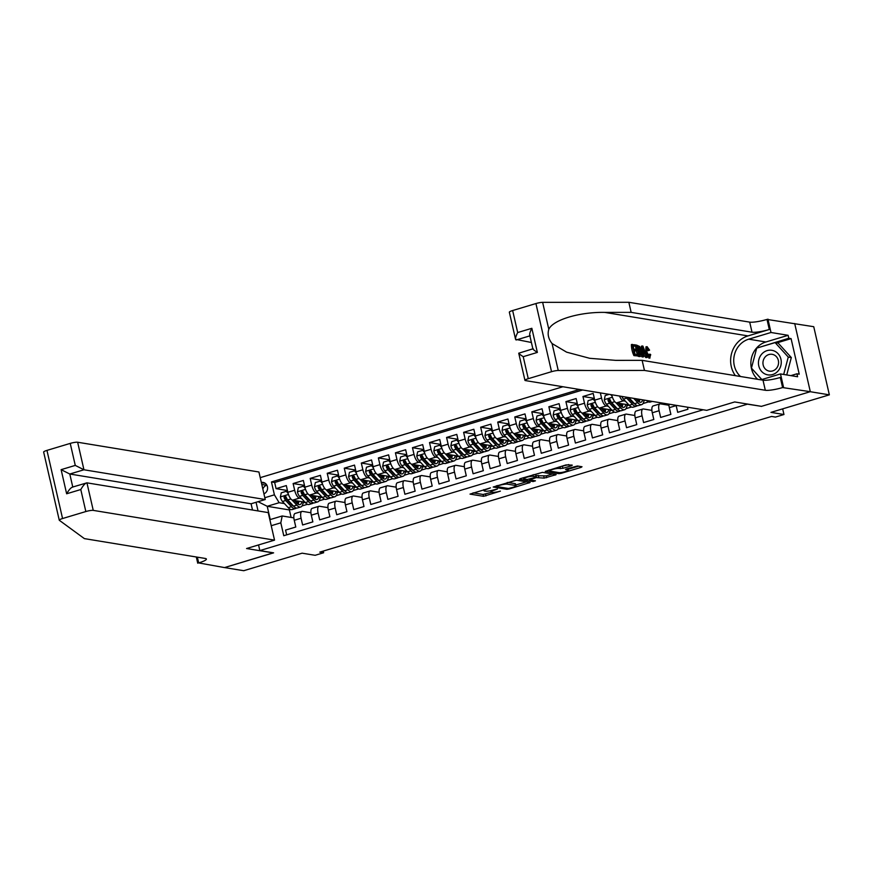 <?xml version="1.0" encoding="UTF-8"?>
<svg xmlns="http://www.w3.org/2000/svg" width="873" height="873" viewBox="0 0 873 873"><rect width="100%" height="100%" fill="white"/><g stroke="black" fill="none" stroke-linecap="round" stroke-linejoin="round"><path stroke-width="1.31" d="M490.419 487.876L470.012 494.107L483.533 496.322L500.382 491.128A6.013 0.993 167.1 0 1 492.623 492.339L491.499 492.154A6.013 0.993 167.1 0 1 490.986 491.892A6.013 0.993 167.1 0 1 494.456 490.146L497.403 489.022L493.398 489.982A6.013 0.993 167.1 0 1 485.639 491.193L484.515 491.008A6.013 0.993 167.1 0 1 484.002 490.746A6.013 0.993 167.1 0 1 487.472 489L490.419 487.876M571.368 465.778L572.295 465.156L566.075 464.905L545.243 471.387L558.916 473.679L561.35 473.308L581.091 467.371L582.018 466.749L577.435 465.996L566.555 468.91L565.475 469.456L567.908 469.914A5.031 0.829 167.1 0 1 568.334 470.132A5.031 0.829 167.1 0 1 564.547 471.835A5.031 0.829 167.1 0 1 558.96 472.599L550.055 471.136A5.031 0.829 167.1 0 1 549.63 470.918A5.031 0.829 167.1 0 1 553.417 469.216A5.031 0.829 167.1 0 1 559.015 468.452L562.921 468.321L571.368 465.778L571.182 464.971M761.18 406.305L747.441 404.166L259.838 550.59L273.609 552.849L224.59 567.57L243.72 570.713L302.113 553.176L315.109 555.304L323.643 552.751L319.813 552.118L771.612 416.443L775.442 417.076L783.965 414.511L782.666 408.859M761.212 406.425L810.231 391.704L829.35 394.847L770.957 412.372L783.965 414.511M516.456 480.161L493.201 487.014L506.875 489.317L509.297 488.935L530.129 482.463L516.456 480.161M520.308 478.655L542.482 472.348L556.156 474.65L544.195 478.109L536.284 477.586L529.605 479.812L535.465 480.837L533.119 481.536L519.38 479.277L520.308 478.655M531.406 342.489L515.561 339.335L509.341 312.196A5.751 0.949 -12.9 0 1 512.647 310.537L535.924 303.553A5.751 0.949 -12.9 0 1 542.635 302.342L628.844 302.287L749.7 322.126A13.411 2.215 167.1 0 0 766.996 319.42L813.745 326.698L829.35 394.847M608.361 406.305L606.299 405.967A7.661 2.826 -106.7 0 1 601.552 398.088L594.731 400.14L593.193 393.417L582.957 396.495L594.317 398.35M591.305 411.423L589.242 411.085A7.661 2.826 -106.7 0 1 584.495 403.217L577.675 405.258L576.136 398.535L565.911 401.613L577.271 403.479M574.259 416.541L572.197 416.203A7.661 2.826 -106.7 0 1 567.45 408.335L560.63 410.375L559.091 403.653L548.866 406.731L560.226 408.597M557.214 421.659L555.152 421.321A7.661 2.826 -106.7 0 1 550.405 413.453L543.584 415.504L542.046 408.782L531.81 411.849L543.17 413.715M540.158 426.777L538.095 426.439A7.661 2.826 -106.7 0 1 533.348 418.571L526.528 420.622L524.989 413.9L514.764 416.967L526.124 418.833M523.113 431.895L521.05 431.557A7.661 2.826 -106.7 0 1 516.303 423.689L509.483 425.74L507.944 419.018L497.719 422.085L509.079 423.951M506.067 437.024L504.005 436.686A7.661 2.826 -106.7 0 1 499.258 428.807L492.437 430.858L490.899 424.136L480.663 427.213L492.023 429.069M489.011 442.142L486.948 441.803A7.661 2.826 -106.7 0 1 482.202 433.936L475.381 435.976L473.843 429.254L463.618 432.331L474.977 434.197M471.966 447.26L469.903 446.921A7.661 2.826 -106.7 0 1 465.156 439.054L458.336 441.094L456.797 434.372L446.572 437.449L457.932 439.315M454.92 452.378L452.858 452.039A7.661 2.826 -106.7 0 1 448.111 444.171L441.291 446.223L439.752 439.501L429.516 442.567L440.876 444.433M437.864 457.496L435.802 457.157A7.661 2.826 -106.7 0 1 431.055 449.289L424.234 451.341L422.696 444.619L412.471 447.685L423.831 449.551M420.819 462.614L418.756 462.275A7.661 2.826 -106.7 0 1 414.009 454.407L407.189 456.459L405.65 449.737L395.425 452.803L406.785 454.669M403.773 467.742L401.711 467.404A7.661 2.826 -106.7 0 1 396.964 459.525L390.144 461.577L388.605 454.855L378.369 457.932L389.729 459.798M386.717 472.86L384.655 472.522A7.661 2.826 -106.7 0 1 379.908 464.654L373.087 466.695L371.549 459.973L361.324 463.05L372.684 464.916M369.672 477.978L367.609 477.64A7.661 2.826 -106.7 0 1 362.862 469.772L356.042 471.824L354.503 465.091L344.268 468.168L355.638 470.034M352.627 483.096L350.564 482.758A7.661 2.826 -106.7 0 1 345.817 474.89L338.997 476.942L337.458 470.22L327.222 473.286L338.582 475.152M335.57 488.214L333.508 487.876A7.661 2.826 -106.7 0 1 328.761 480.008L321.941 482.06L320.402 475.338L310.177 478.404L321.537 480.27M318.525 493.332L316.463 492.994A7.661 2.826 -106.7 0 1 311.716 485.126L304.895 487.178L303.357 480.456L293.121 483.533L294.67 490.255A7.661 2.826 73.3 0 0 299.417 498.123L301.48 498.461M304.481 485.388L293.121 483.533M286.66 534.854L285.569 530.086L295.794 527.019L294.256 520.286A7.661 2.826 73.3 0 1 295.118 513.455L301.938 511.403A7.661 2.826 73.3 0 0 301.076 518.246L302.615 524.968L312.85 521.89L311.312 515.168A7.661 2.826 73.3 0 1 312.163 508.337L318.983 506.285A7.661 2.826 -106.7 0 1 319.496 506.264L327.975 507.649M318.983 506.285A7.661 2.826 -106.7 0 0 318.121 513.128L319.671 519.85L329.896 516.772L328.357 510.05A7.661 2.826 73.3 0 1 329.208 503.219L336.029 501.167A7.661 2.826 -106.7 0 1 336.552 501.135L345.021 502.532M336.029 501.167A7.661 2.826 -106.7 0 0 335.177 507.999L336.716 514.721L346.941 511.654L345.402 504.932A7.661 2.826 73.3 0 1 346.265 498.09L353.085 496.05A7.661 2.826 -106.7 0 1 353.598 496.017L362.066 497.414M353.085 496.05A7.661 2.826 -106.7 0 0 352.223 502.881L353.761 509.603L363.997 506.536L362.459 499.814A7.661 2.826 73.3 0 1 363.31 492.972L370.13 490.932A7.661 2.826 -106.7 0 1 370.643 490.899L379.122 492.285M370.13 490.932A7.661 2.826 -106.7 0 0 369.268 497.763L370.818 504.485L381.043 501.418L379.504 494.696A7.661 2.826 73.3 0 1 380.355 487.854L387.176 485.803A7.661 2.826 -106.7 0 1 387.699 485.781L396.167 487.167M387.176 485.803A7.661 2.826 -106.7 0 0 386.324 492.645L387.863 499.367L398.088 496.29L396.549 489.567A7.661 2.826 73.3 0 1 397.411 482.736L404.232 480.685A7.661 2.826 -106.7 0 1 404.745 480.663L413.213 482.049M404.232 480.685A7.661 2.826 -106.7 0 0 403.37 487.527L404.908 494.249L415.144 491.172L413.606 484.45A7.661 2.826 73.3 0 1 414.457 477.618L421.277 475.567A7.661 2.826 -106.7 0 1 421.79 475.545L430.269 476.931M421.277 475.567A7.661 2.826 -106.7 0 0 420.415 482.409L421.965 489.131L432.19 486.054L430.651 479.332A7.661 2.826 73.3 0 1 431.502 472.5L438.322 470.449A7.661 2.826 -106.7 0 1 438.846 470.416L447.314 471.813M438.322 470.449A7.661 2.826 -106.7 0 0 437.471 477.28L439.01 484.002L449.235 480.936L447.696 474.214A7.661 2.826 73.3 0 1 448.558 467.371L455.379 465.331A7.661 2.826 -106.7 0 1 455.892 465.298L464.36 466.695M455.379 465.331A7.661 2.826 -106.7 0 0 454.517 472.162L456.055 478.884L466.291 475.818L464.752 469.096A7.661 2.826 73.3 0 1 465.604 462.254L472.424 460.213A7.661 2.826 -106.7 0 1 472.937 460.18L481.416 461.566M472.424 460.213A7.661 2.826 -106.7 0 0 471.562 467.044L473.111 473.766L483.336 470.7L481.798 463.978A7.661 2.826 73.3 0 1 482.649 457.136L489.469 455.084A7.661 2.826 -106.7 0 1 489.993 455.062L498.461 456.448M489.469 455.084A7.661 2.826 -106.7 0 0 488.618 461.926L490.157 468.648L500.382 465.571L498.843 458.849A7.661 2.826 73.3 0 1 499.705 452.018L506.526 449.966A7.661 2.826 -106.7 0 1 507.038 449.944L515.506 451.33M506.526 449.966A7.661 2.826 -106.7 0 0 505.663 456.808L507.202 463.53L517.438 460.453L515.899 453.731A7.661 2.826 73.3 0 1 516.751 446.9L523.571 444.848A7.661 2.826 -106.7 0 1 524.084 444.826L532.563 446.212M523.571 444.848A7.661 2.826 -106.7 0 0 522.709 451.69L524.258 458.412L534.483 455.335L532.945 448.613A7.661 2.826 73.3 0 1 533.796 441.782L540.616 439.73A7.661 2.826 -106.7 0 1 541.14 439.697L549.608 441.094M540.616 439.73A7.661 2.826 -106.7 0 0 539.765 446.561L541.304 453.283L551.529 450.217L549.99 443.495A7.661 2.826 73.3 0 1 550.852 436.653L557.672 434.612A7.661 2.826 -106.7 0 1 558.185 434.579L566.653 435.976M557.672 434.612A7.661 2.826 -106.7 0 0 556.81 441.443L558.349 448.165L568.585 445.099L567.046 438.377A7.661 2.826 73.3 0 1 567.897 431.535L574.718 429.494A7.661 2.826 -106.7 0 1 575.231 429.461L583.71 430.847M574.718 429.494A7.661 2.826 -106.7 0 0 573.867 436.325L575.405 443.048L585.63 439.981L584.092 433.259A7.661 2.826 73.3 0 1 584.943 426.417L591.763 424.365A7.661 2.826 -106.7 0 1 592.287 424.343L600.755 425.729M591.763 424.365A7.661 2.826 -106.7 0 0 590.912 431.207L592.451 437.93L602.676 434.852L601.137 428.13A7.661 2.826 73.3 0 1 601.999 421.299L608.819 419.247A7.661 2.826 -106.7 0 1 609.332 419.226L617.8 420.611M608.819 419.247A7.661 2.826 -106.7 0 0 607.957 426.089L609.496 432.812L619.732 429.734L618.193 423.012A7.661 2.826 73.3 0 1 619.044 416.181L625.865 414.129A7.661 2.826 -106.7 0 1 626.378 414.108L634.857 415.493M625.865 414.129A7.661 2.826 -106.7 0 0 625.013 420.972L626.552 427.694L636.777 424.616L635.238 417.894A7.661 2.826 73.3 0 1 636.09 411.063L642.91 409.011A7.661 2.826 -106.7 0 1 643.434 408.979L651.902 410.375M642.91 409.011A7.661 2.826 -106.7 0 0 642.059 415.843L643.597 422.565L653.822 419.498L652.284 412.776A7.661 2.826 73.3 0 1 653.146 405.934L659.966 403.893A7.661 2.826 -106.7 0 1 660.479 403.861L668.947 405.258M659.966 403.893A7.661 2.826 -106.7 0 0 659.104 410.725L660.643 417.447L670.879 414.38L669.34 407.658A7.661 2.826 73.3 0 1 668.904 404.144M676.095 405.323A7.661 2.826 -106.7 0 0 676.16 405.607L677.699 412.329L687.924 409.262L687.444 407.189M611.711 394.76L611.777 395.022A7.661 2.826 73.3 0 0 616.524 402.889L628.876 404.919M619.557 396.047A7.661 2.826 -106.7 0 0 623.344 400.838L625.406 401.176M632.51 402.344L633.383 402.486M594.731 400.14A7.661 2.826 73.3 0 0 599.478 408.007L611.831 410.037M615.465 407.462L616.338 407.615M577.675 405.258A7.661 2.826 73.3 0 0 582.422 413.125L594.786 415.155M598.42 412.591L599.282 412.733M560.63 410.375A7.661 2.826 73.3 0 0 565.377 418.254L577.73 420.273M581.363 417.709L582.236 417.851M543.584 415.504A7.661 2.826 73.3 0 0 548.331 423.372L560.684 425.402M564.318 422.827L565.191 422.969M526.528 420.622A7.661 2.826 73.3 0 0 531.275 428.49L543.639 430.52M547.262 427.945L548.135 428.086M509.483 425.74A7.661 2.826 73.3 0 0 514.23 433.608L526.583 435.638M530.217 433.063L531.09 433.204M492.437 430.858A7.661 2.826 73.3 0 0 497.184 438.726L509.537 440.756M513.171 438.181L514.044 438.333M475.381 435.976A7.661 2.826 73.3 0 0 480.128 443.844L492.492 445.874M496.115 443.309L496.988 443.451M458.336 441.094A7.661 2.826 73.3 0 0 463.083 448.973L475.436 450.992M479.07 448.427L479.943 448.569M441.291 446.223A7.661 2.826 73.3 0 0 446.038 454.091L458.39 456.121M462.024 453.545L462.897 453.687M424.234 451.341A7.661 2.826 73.3 0 0 428.981 459.209L441.345 461.239M444.968 458.663L445.841 458.805M407.189 456.459A7.661 2.826 73.3 0 0 411.936 464.327L424.289 466.357M427.923 463.781L428.796 463.923M390.144 461.577A7.661 2.826 73.3 0 0 394.891 469.445L407.244 471.475M410.877 468.899L411.75 469.052M373.087 466.695A7.661 2.826 73.3 0 0 377.834 474.563L390.198 476.593M393.821 474.028L394.694 474.17M356.042 471.824A7.661 2.826 73.3 0 0 360.789 479.692L373.142 481.71M376.776 479.146L377.649 479.288M338.997 476.942A7.661 2.826 73.3 0 0 343.744 484.81L356.097 486.839M359.731 484.264L360.604 484.406M321.941 482.06A7.661 2.826 73.3 0 0 326.688 489.928L339.051 491.957M342.674 489.382L343.547 489.524M304.895 487.178A7.661 2.826 73.3 0 0 309.642 495.046L321.995 497.075M325.629 494.5L326.502 494.642M263.93 493.823A5.936 5.434 -80.7 0 0 261.333 482.453M562.921 386.75L260.23 477.64M259.838 550.59L258.55 544.938M579.443 389.456L271.448 481.951L274.406 494.838L279.153 502.706L284.423 503.579M279.153 502.706L267.214 506.296L270.248 519.555L282.186 515.976L280.811 522.84L283.769 535.727L703.202 409.775M280.811 522.84L271.241 525.71M258.048 510.934L256.062 502.281M264.825 497.719L274.406 494.838M308.584 499.629L309.457 499.771M582.662 389.991L274.668 482.474L276.075 488.651L286.311 485.574L287.85 492.296A7.661 2.826 73.3 0 0 292.597 500.164L304.95 502.193M310.919 512.767L302.451 511.382A7.661 2.826 73.3 0 0 301.938 511.403M311.716 485.126L310.177 478.404M328.761 480.008L327.222 473.286M345.817 474.89L344.268 468.168M362.862 469.772L361.324 463.05M379.908 464.654L378.369 457.932M396.964 459.525L395.425 452.803M414.009 454.407L412.471 447.685M431.055 449.289L429.516 442.567M448.111 444.171L446.572 437.449M465.156 439.054L463.618 432.331M482.202 433.936L480.663 427.213M499.258 428.807L497.719 422.085M516.303 423.689L514.764 416.967M533.348 418.571L531.81 411.849M550.405 413.453L548.866 406.731M567.45 408.335L565.911 401.613M584.495 403.217L582.957 396.495M601.552 398.088L600.351 392.894M291.527 504.747L292.4 504.889M290.807 509.516L289.399 509.941L267.214 506.296L258.059 501.68M293.874 517.885L282.186 515.976M323.643 552.751L323.261 551.081M289.399 509.941L291.113 517.438M643.03 403.544L648.541 401.886M625.985 408.662L631.495 407.014M608.928 413.78L614.439 412.132M591.883 418.898L597.394 417.25M574.838 424.027L580.349 422.368M557.782 429.145L563.292 427.486M540.736 434.263L546.247 432.604M523.691 439.381L529.202 437.733M506.635 444.499L512.145 442.851M489.589 449.628L495.1 447.969M472.544 454.746L478.055 453.087M455.488 459.864L460.999 458.205M438.442 464.982L443.953 463.323M421.397 470.1L426.908 468.452M404.341 475.218L409.852 473.57M387.296 480.346L392.806 478.688M370.25 485.464L375.761 483.806M353.194 490.582L358.705 488.924M336.149 495.7L341.659 494.042M319.103 500.818L324.614 499.17M302.047 505.936L307.558 504.288M303.04 502.979L305.103 502.357M287.435 490.517L276.075 488.651M274.668 482.474L271.448 481.951M320.085 497.861L322.148 497.239M337.131 492.743L339.204 492.121M354.187 487.625L356.249 487.003M371.232 482.496L373.295 481.885M388.278 477.378L390.351 476.756M405.334 472.26L407.396 471.638M422.379 467.142L424.442 466.52M439.425 462.024L441.498 461.402M456.481 456.906L458.543 456.284M473.526 451.778L475.589 451.166M490.571 446.66L492.645 446.038M507.628 441.542L509.69 440.92M524.673 436.424L526.735 435.802M541.718 431.306L543.792 430.684M558.775 426.188L560.837 425.566M575.82 421.059L577.882 420.437M592.865 415.941L594.939 415.319M609.921 410.823L611.984 410.201M626.967 405.705L629.029 405.083M644.012 400.587L645.147 400.238M266.876 485.202L266.658 485.268A5.936 5.434 -80.7 0 0 262.849 489.098M473.079 492.841L483.107 494.478L491.837 492.208M515.812 485.006L526.484 481.809M497.174 486.086L496.53 486.523L508.392 488.476L512.516 487.483A6.013 0.993 167.1 0 0 515.976 485.737A6.013 0.993 167.1 0 0 515.474 485.475L507.355 484.144A6.013 0.993 167.1 0 0 499.607 485.355L497.075 485.628M515.976 485.737L515.561 483.904A6.013 0.993 167.1 0 0 515.048 483.631L515.474 485.475M507.726 482.431L515.048 483.631M552.5 473.995L546.192 475.883L546.618 477.727M536.055 475.687L546.192 475.883M529.605 479.812L529.431 479.157M523.516 478.186L522.447 478.011M533.021 476.276A5.031 0.829 167.1 0 0 527.434 477.04A5.031 0.829 167.1 0 0 523.647 478.742A5.031 0.829 167.1 0 0 524.073 478.961L527.205 479.473L535.236 477.411L536.317 476.876L533.021 476.276L532.716 474.923M535.793 475.174L536.164 476.789M533.741 474.617L535.738 474.945M559.768 466.804L568.803 464.578M568.137 469.292L578.526 466.182M548.473 470.198L549.499 470.361M288.177 493.561L286.355 491.292L281.237 492.83L280.375 497.021A5.074 1.877 73.3 0 0 282.47 501.473L288.243 507.682A14.655 5.413 73.3 0 0 292.204 509.559L295.434 508.588A14.655 5.413 73.3 0 0 296.384 507.999M291.909 499.891L296.765 505.118A14.655 5.413 73.3 0 0 300.727 506.995A14.655 5.413 73.3 0 0 303.149 501.899M294.299 500.447L296.722 503.055A12.167 4.496 73.3 0 0 300.006 504.616A12.167 4.496 73.3 0 0 301.862 501.691M286.355 491.292L287.774 491.979M300.727 506.995L297.486 507.977A14.655 5.413 -106.7 0 1 293.524 506.089L287.763 499.891A5.074 1.877 -106.7 0 1 286.071 496.835L284.609 496.06L284.031 497.446A5.074 1.877 73.3 0 0 285.711 500.502L291.484 506.711A14.655 5.413 73.3 0 0 295.434 508.588M297.813 504.037A14.655 5.413 73.3 0 0 297.879 501.037M296.776 500.851A12.167 4.496 -106.7 0 1 296.624 502.957M293.601 506.176A12.167 4.496 -106.7 0 1 291.44 504.638L285.667 498.439A2.586 0.96 -106.7 0 1 285.133 497.632L284.031 497.446M298.13 504.245A12.167 4.496 73.3 0 0 298.795 501.189M773.02 350.553A12.451 11.382 -80.7 0 0 758.888 359.48A12.451 11.382 -80.7 0 0 766.69 374.615A12.451 11.382 -80.7 0 0 780.822 365.689A12.451 11.382 -80.7 0 0 773.02 350.553M772.932 354.493A8.523 7.792 -80.7 0 0 772.147 354.318A8.523 7.792 -80.7 0 0 763.155 361.029A8.523 7.792 -80.7 0 0 768.589 370.97A8.523 7.792 -80.7 0 0 769.386 371.145A8.523 7.792 -80.7 0 0 778.367 364.423A8.523 7.792 -80.7 0 0 772.932 354.493M761.834 379.526L751.446 368.111L756.705 348.12L775.115 342.598L778.17 343.1L791.32 357.559L786.737 374.964M775.115 342.598L788.264 357.057L783.681 374.462M791.32 357.559L788.264 357.057M53.177 493.365L49.903 479.113M252.515 510.028L251.086 503.776L265.239 499.531L258.932 471.998L77.642 442.24L83.95 469.772L69.796 474.017L72.765 487.014M265.239 499.531L83.95 469.772L75.274 465.407L70.233 443.397L46.956 450.392L62.561 518.529A5.751 0.949 167.1 0 0 59.255 520.188A5.751 0.949 167.1 0 0 59.342 520.308L84.386 538.619L205.253 558.458A13.411 2.215 -12.9 0 1 206.388 559.047A13.411 2.215 -12.9 0 1 198.673 562.921L224.503 567.592L273.325 552.805M273.358 552.925L246.579 548.528L274.537 540.136L93.247 510.378A5.751 0.949 167.1 0 0 85.838 511.545L62.561 518.529M197.734 563.205L196.316 556.985M274.537 540.136L268.229 512.604L86.94 482.845L93.247 510.378M43.737 452.159A5.751 0.949 -12.9 0 1 43.65 452.05A5.751 0.949 -12.9 0 1 46.956 450.392M70.233 443.397A5.751 0.949 -12.9 0 1 77.642 442.24M251.086 503.776L69.796 474.017L61.121 469.652L75.274 465.407M85.838 511.545L80.796 489.535C83.262 485.301 85.314 483.075 86.94 482.845L72.317 487.145M80.796 489.535L66.643 493.78C69.109 489.546 71.16 487.32 72.786 487.101M633.918 355.617L638.043 355.944L633.918 355.617A24.957 22.818 -80.7 0 1 631.397 344.573L635.391 344.868L635.686 346.144L633.209 346.21M634.322 351.055L636.581 350.793L634.169 350.4L635.042 354.22L637.748 354.667L638.043 355.944M636.395 345.031L639.658 346.483L641.415 351.121C642.222 354.656 641.95 356.402 640.564 356.359L638.927 356.086L636.395 345.031L635.631 345.261A24.957 22.818 -80.7 0 0 635.642 345.959M635.653 346.155A24.957 22.818 -80.7 0 0 636.002 349.473M636.275 350.881A24.957 22.818 -80.7 0 0 637.421 354.613M637.988 355.955A24.957 22.818 -80.7 0 0 638.152 356.315L639.8 356.588M648.945 358.203L650.058 357.963L648.945 358.203M646.336 348.218L647.722 350.76L648.999 350.379L646.817 348.076M628.844 302.287L631.146 312.37L752.013 332.209A13.411 2.215 167.1 0 0 769.299 329.503L747.986 335.909A24.957 22.818 -80.7 0 0 735.372 375.652M631.146 312.37L604.716 312.392C579.345 311.912 552.936 319.9 548.801 329.296C547.338 334.217 548.419 338.975 552.074 343.547L566.61 352.157L589.701 358.301L615.705 360.363L642.135 360.353L763.002 380.192A13.411 2.215 167.1 0 0 780.287 377.485L782.601 387.568L810.308 391.682L761.463 406.349L734.695 401.951L706.737 410.354L525.437 380.595A5.751 0.949 167.1 0 1 524.946 380.344A5.751 0.949 167.1 0 1 528.263 378.686L551.529 371.691L535.924 303.553M642.179 345.981L642.91 346.101L647.264 357.45L646.577 357.341L645.278 353.86L643.314 353.532L643.576 356.85L642.888 356.73L642.179 345.981L641.415 346.21L641.12 349.953M641.742 355.617L642.124 356.97L643.576 356.85M643.368 354.132L645.802 357.57L647.264 357.45M794.703 323.534L810.308 391.682M642.135 360.353L644.449 370.436L765.315 390.275A13.411 2.215 167.1 0 0 782.601 387.568M552.074 343.547L558.24 370.49L644.449 370.436M757.633 379.308A21.552 19.708 99.3 0 1 751.413 358.246A21.552 19.708 99.3 0 1 765.872 341.987L788.123 335.308L788.799 338.255L756.989 348.043M790.829 375.63L796.94 373.797L799.231 374.179L791.091 338.626L788.799 338.255M796.94 373.797L797.616 376.743L780.484 373.928L783.539 387.285M767.934 319.136L770.99 332.493L748.739 339.171A21.552 19.708 -80.7 0 0 734.28 355.431A21.552 19.708 -80.7 0 0 740.49 376.492M788.123 335.308L770.99 332.493M760.83 379.831L780.484 373.928M558.24 370.49A5.751 0.949 167.1 0 0 551.529 371.691M751.642 368.33L761.758 379.559M791.091 338.626L776.905 342.893M512.647 310.537L517.689 332.548C515.517 336.825 514.994 339.313 516.139 339.99L529.889 335.854M517.689 332.548L531.843 328.303C529.671 332.58 529.147 335.057 530.293 335.734M531.843 328.303L537.364 352.419C533.665 350.04 532.301 348.84 533.283 348.807M537.364 352.419L523.222 356.675C519.511 354.296 518.158 353.085 519.129 353.063M524.946 380.344L518.737 353.216L532.857 348.84M647.035 347.934L647.33 347.923C646.413 348.087 646.26 349.44 646.882 351.983L649.326 356.697L649.981 354.143L648.661 354.536M649.981 354.143L650.712 354.613L649.676 357.985C648.202 357.461 647.046 355.42 646.227 351.884C645.485 348.502 645.769 346.756 647.068 346.646L649.577 350.149L648.999 350.379M646.227 351.884L645.245 352.19M645.911 346.897L647.068 346.646M642.986 349.309L643.215 352.288L644.787 352.55L642.834 347.323L642.986 349.309M642.888 356.73L642.124 356.97M645.278 353.86L644.001 354.242M646.577 357.341L645.802 357.57M639.276 354.918L641.131 354.471L640.76 350.99L639.08 346.919L637.334 346.417L639.276 354.918M640.225 355.071L641.131 354.471L639.996 354.809L639.396 351.393L640.76 350.99M638.927 356.086L638.152 356.315M639.08 346.919L638.021 347.236L639.396 351.393M638.261 346.57L637.432 346.821M635.686 346.144L633.1 345.719L633.874 349.124L636.286 349.516L636.581 350.793M634.693 355.387L632.161 344.344M305.223 488.444L303.4 486.174L298.293 487.712L297.431 491.903A5.074 1.877 73.3 0 0 299.526 496.355L305.288 502.564A14.655 5.413 73.3 0 0 309.249 504.441L312.49 503.47A14.655 5.413 73.3 0 0 313.429 502.881M308.955 494.773L313.811 500A14.655 5.413 73.3 0 0 317.772 501.877A14.655 5.413 73.3 0 0 320.195 496.781M311.345 495.329L313.767 497.937A12.167 4.496 73.3 0 0 317.063 499.498A12.167 4.496 73.3 0 0 318.907 496.562M303.4 486.174L304.819 486.861M317.772 501.877L314.531 502.848A14.655 5.413 -106.7 0 1 310.57 500.971L304.808 494.762A5.074 1.877 -106.7 0 1 303.127 491.717L301.654 490.942L301.076 492.328A5.074 1.877 73.3 0 0 302.756 495.384L308.529 501.582A14.655 5.413 73.3 0 0 312.49 503.47M314.869 498.92A14.655 5.413 73.3 0 0 314.924 495.919M313.822 495.733A12.167 4.496 -106.7 0 1 313.68 497.839M310.646 501.058A12.167 4.496 -106.7 0 1 308.485 499.52L302.713 493.31A2.586 0.96 -106.7 0 1 302.178 492.503L301.076 492.328M315.186 499.127A12.167 4.496 73.3 0 0 315.84 496.06M322.279 483.326L320.456 481.056L315.339 482.583L314.476 486.785A5.074 1.877 73.3 0 0 316.572 491.237L322.333 497.435A14.655 5.413 73.3 0 0 326.295 499.323L329.536 498.341A14.655 5.413 73.3 0 0 330.474 497.763M326.011 489.655L330.867 494.882A14.655 5.413 73.3 0 0 334.817 496.759A14.655 5.413 73.3 0 0 337.251 491.663M328.401 490.211L330.823 492.819A12.167 4.496 73.3 0 0 334.108 494.369A12.167 4.496 73.3 0 0 335.952 491.444M320.456 481.056L321.875 481.743M334.817 496.759L331.587 497.73A14.655 5.413 -106.7 0 1 327.626 495.853L321.853 489.644A5.074 1.877 -106.7 0 1 320.173 486.588L318.7 485.814L318.132 487.21A5.074 1.877 73.3 0 0 319.813 490.266L325.574 496.464A14.655 5.413 73.3 0 0 329.536 498.341M331.915 493.802A14.655 5.413 73.3 0 0 331.98 490.79M330.867 490.615A12.167 4.496 -106.7 0 1 330.725 492.71M327.702 495.94A12.167 4.496 -106.7 0 1 325.531 494.402L319.769 488.193A2.586 0.96 -106.7 0 1 319.223 487.385L318.132 487.21M332.231 494.009A12.167 4.496 73.3 0 0 332.886 490.942M339.324 478.197L337.502 475.927L332.384 477.466L331.522 481.667A5.074 1.877 73.3 0 0 333.617 486.119L339.39 492.317A14.655 5.413 73.3 0 0 343.351 494.194L346.581 493.223A14.655 5.413 73.3 0 0 347.53 492.645M343.056 484.537L347.912 489.764A14.655 5.413 73.3 0 0 351.874 491.641A14.655 5.413 73.3 0 0 354.296 486.545M345.446 485.082L347.869 487.691A12.167 4.496 73.3 0 0 351.153 489.251A12.167 4.496 73.3 0 0 353.008 486.326M337.502 475.927L338.92 476.625M351.874 491.641L348.633 492.612A14.655 5.413 -106.7 0 1 344.671 490.735L338.91 484.526A5.074 1.877 -106.7 0 1 337.218 481.47L335.756 480.696L335.177 482.082A5.074 1.877 73.3 0 0 336.858 485.137L342.631 491.346A14.655 5.413 73.3 0 0 346.581 493.223M348.96 488.673A14.655 5.413 73.3 0 0 349.025 485.672M347.923 485.497A12.167 4.496 -106.7 0 1 347.77 487.592M344.748 490.812A12.167 4.496 -106.7 0 1 342.587 489.284L336.814 483.075A2.586 0.96 -106.7 0 1 336.28 482.267L335.177 482.082M349.276 488.88A12.167 4.496 73.3 0 0 349.942 485.825M356.37 473.079L354.547 470.809L349.44 472.348L348.578 476.538A5.074 1.877 73.3 0 0 350.673 480.99L356.435 487.199A14.655 5.413 73.3 0 0 360.396 489.076L363.637 488.105A14.655 5.413 73.3 0 0 364.576 487.527M360.102 479.419L364.958 484.646A14.655 5.413 73.3 0 0 368.919 486.523A14.655 5.413 73.3 0 0 371.341 481.416M362.491 479.964L364.914 482.573A12.167 4.496 73.3 0 0 368.21 484.133A12.167 4.496 73.3 0 0 370.054 481.209M354.547 470.809L355.966 471.507M368.919 486.523L365.678 487.494A14.655 5.413 -106.7 0 1 361.717 485.617L355.955 479.408A5.074 1.877 -106.7 0 1 354.274 476.352L352.801 475.578L352.223 476.964A5.074 1.877 73.3 0 0 353.903 480.019L359.676 486.228A14.655 5.413 73.3 0 0 363.637 488.105M366.016 483.555A14.655 5.413 73.3 0 0 366.071 480.554M364.969 480.368A12.167 4.496 -106.7 0 1 364.827 482.474M361.793 485.694A12.167 4.496 -106.7 0 1 359.632 484.166L353.86 477.957A2.586 0.96 -106.7 0 1 353.325 477.149L352.223 476.964M366.333 483.762A12.167 4.496 73.3 0 0 366.987 480.707M373.426 467.961L371.603 465.691L366.485 467.23L365.623 471.42A5.074 1.877 73.3 0 0 367.719 475.872L373.48 482.082A14.655 5.413 73.3 0 0 377.442 483.958L380.683 482.987A14.655 5.413 73.3 0 0 381.621 482.409M377.158 474.29L382.014 479.517A14.655 5.413 73.3 0 0 385.964 481.405A14.655 5.413 73.3 0 0 388.398 476.298M379.548 474.847L381.97 477.455A12.167 4.496 73.3 0 0 385.255 479.015A12.167 4.496 73.3 0 0 387.099 476.091M371.603 465.691L373.022 466.378M385.964 481.405L382.734 482.376A14.655 5.413 -106.7 0 1 378.773 480.499L373 474.29A5.074 1.877 -106.7 0 1 371.32 471.234L369.846 470.46L369.279 471.846A5.074 1.877 73.3 0 0 370.96 474.901L376.721 481.11A14.655 5.413 73.3 0 0 380.683 482.987M383.061 478.437A14.655 5.413 73.3 0 0 383.127 475.436M382.014 475.25A12.167 4.496 -106.7 0 1 381.872 477.356M378.849 480.576A12.167 4.496 -106.7 0 1 376.678 479.037L370.916 472.839A2.586 0.96 -106.7 0 1 370.37 472.031L369.279 471.846M383.378 478.644A12.167 4.496 73.3 0 0 384.033 475.589M390.471 462.843L388.649 460.573L383.531 462.112L382.669 466.302A5.074 1.877 73.3 0 0 384.764 470.754L390.537 476.964A14.655 5.413 73.3 0 0 394.498 478.841L397.739 477.869A14.655 5.413 73.3 0 0 398.677 477.28M394.203 469.172L399.059 474.399A14.655 5.413 73.3 0 0 403.02 476.276A14.655 5.413 73.3 0 0 405.443 471.18M396.593 469.729L399.016 472.337A12.167 4.496 73.3 0 0 402.3 473.897A12.167 4.496 73.3 0 0 404.155 470.973M388.649 460.573L390.067 461.26M403.02 476.276L399.779 477.258A14.655 5.413 -106.7 0 1 395.818 475.37L390.056 469.172A5.074 1.877 -106.7 0 1 388.365 466.117L386.903 465.342L386.324 466.728A5.074 1.877 73.3 0 0 388.005 469.783L393.778 475.992A14.655 5.413 73.3 0 0 397.739 477.869M400.107 473.319A14.655 5.413 73.3 0 0 400.172 470.318M399.07 470.132A12.167 4.496 -106.7 0 1 398.917 472.238M395.895 475.458A12.167 4.496 -106.7 0 1 393.734 473.919L387.961 467.721A2.586 0.96 -106.7 0 1 387.426 466.913L386.324 466.728M400.423 473.526A12.167 4.496 73.3 0 0 401.089 470.471M407.516 457.725L405.694 455.455L400.587 456.983L399.725 461.184A5.074 1.877 73.3 0 0 401.82 465.636L407.582 471.846A14.655 5.413 73.3 0 0 411.543 473.723L414.784 472.751A14.655 5.413 73.3 0 0 415.723 472.162M411.248 464.054L416.105 469.281A14.655 5.413 73.3 0 0 420.066 471.158A14.655 5.413 73.3 0 0 422.488 466.062M413.638 464.611L416.061 467.219A12.167 4.496 73.3 0 0 419.356 468.779A12.167 4.496 73.3 0 0 421.201 465.844M405.694 455.455L407.113 456.143M420.066 471.158L416.825 472.129A14.655 5.413 -106.7 0 1 412.864 470.252L407.102 464.043A5.074 1.877 -106.7 0 1 405.421 460.988L403.948 460.224L403.37 461.61A5.074 1.877 73.3 0 0 405.05 464.665L410.823 470.863A14.655 5.413 73.3 0 0 414.784 472.751M417.163 468.201A14.655 5.413 73.3 0 0 417.218 465.2M416.115 465.014A12.167 4.496 -106.7 0 1 415.974 467.12M412.951 470.34A12.167 4.496 -106.7 0 1 410.779 468.801L405.007 462.592A2.586 0.96 -106.7 0 1 404.472 461.784L403.37 461.61M417.48 468.408A12.167 4.496 73.3 0 0 418.134 465.342M424.573 452.607L422.75 450.337L417.632 451.865L416.77 456.066A5.074 1.877 73.3 0 0 418.865 460.518L424.627 466.717A14.655 5.413 73.3 0 0 428.588 468.605L431.829 467.622A14.655 5.413 73.3 0 0 432.768 467.044M428.305 458.936L433.161 464.163A14.655 5.413 73.3 0 0 437.122 466.04A14.655 5.413 73.3 0 0 439.545 460.944M430.695 459.493L433.117 462.101A12.167 4.496 73.3 0 0 436.402 463.65A12.167 4.496 73.3 0 0 438.257 460.726M422.75 450.337L424.169 451.025M437.122 466.04L433.881 467.011A14.655 5.413 -106.7 0 1 429.92 465.134L424.147 458.925A5.074 1.877 -106.7 0 1 422.467 455.87L420.993 455.095L420.426 456.492A5.074 1.877 73.3 0 0 422.106 459.547L427.868 465.746A14.655 5.413 73.3 0 0 431.829 467.622M434.208 463.083A14.655 5.413 73.3 0 0 434.274 460.071M433.161 459.896A12.167 4.496 -106.7 0 1 433.019 461.992M429.996 465.222A12.167 4.496 -106.7 0 1 427.825 463.683L422.063 457.474A2.586 0.96 -106.7 0 1 421.517 456.666L420.426 456.492M434.525 463.29A12.167 4.496 73.3 0 0 435.18 460.224M441.618 447.478L439.796 445.208L434.678 446.747L433.816 450.948A5.074 1.877 73.3 0 0 435.911 455.4L441.683 461.599A14.655 5.413 73.3 0 0 445.645 463.476L448.886 462.504A14.655 5.413 73.3 0 0 449.824 461.926M445.35 453.818L450.206 459.045A14.655 5.413 73.3 0 0 454.167 460.922A14.655 5.413 73.3 0 0 456.59 455.826M447.74 454.364L450.162 456.972A12.167 4.496 73.3 0 0 453.447 458.532A12.167 4.496 73.3 0 0 455.302 455.608M439.796 445.208L441.214 445.907M454.167 460.922L450.926 461.893A14.655 5.413 -106.7 0 1 446.965 460.016L441.203 453.807A5.074 1.877 -106.7 0 1 439.512 450.752L438.05 449.977L437.471 451.363A5.074 1.877 73.3 0 0 439.152 454.418L444.924 460.628A14.655 5.413 73.3 0 0 448.886 462.504M451.254 457.954A14.655 5.413 73.3 0 0 451.319 454.953M450.217 454.778A12.167 4.496 -106.7 0 1 450.075 456.874M447.041 460.093A12.167 4.496 -106.7 0 1 444.881 458.565L439.108 452.356A2.586 0.96 -106.7 0 1 438.573 451.548L437.471 451.363M451.57 458.161A12.167 4.496 73.3 0 0 452.236 455.106M458.663 442.36L456.841 440.09L451.734 441.629L450.872 445.819A5.074 1.877 73.3 0 0 452.967 450.272L458.729 456.481A14.655 5.413 73.3 0 0 462.69 458.358L465.931 457.387A14.655 5.413 73.3 0 0 466.869 456.808M462.395 448.7L467.251 453.927A14.655 5.413 73.3 0 0 471.213 455.804A14.655 5.413 73.3 0 0 473.635 450.697M464.785 449.246L467.208 451.854A12.167 4.496 73.3 0 0 470.503 453.414A12.167 4.496 73.3 0 0 472.348 450.49M456.841 440.09L458.26 440.789M471.213 455.804L467.972 456.775A14.655 5.413 -106.7 0 1 464.01 454.898L458.249 448.689A5.074 1.877 -106.7 0 1 456.568 445.634L455.095 444.859L454.517 446.245A5.074 1.877 73.3 0 0 456.197 449.3L461.97 455.51A14.655 5.413 73.3 0 0 465.931 457.387M468.31 452.836A14.655 5.413 73.3 0 0 468.365 449.835M467.262 449.65A12.167 4.496 -106.7 0 1 467.12 451.756M464.098 454.975A12.167 4.496 -106.7 0 1 461.926 453.447L456.164 447.238A2.586 0.96 -106.7 0 1 455.619 446.43L454.517 446.245M468.626 453.043A12.167 4.496 73.3 0 0 469.281 449.988M475.72 437.242L473.897 434.972L468.779 436.511L467.917 440.701A5.074 1.877 73.3 0 0 470.012 445.154L475.774 451.363A14.655 5.413 73.3 0 0 479.735 453.24L482.976 452.269A14.655 5.413 73.3 0 0 483.915 451.69M479.452 443.571L484.308 448.798A14.655 5.413 73.3 0 0 488.269 450.686A14.655 5.413 73.3 0 0 490.691 445.579M481.841 444.128L484.264 446.736A12.167 4.496 73.3 0 0 487.549 448.296A12.167 4.496 73.3 0 0 489.404 445.372M473.897 434.972L475.316 435.66M488.269 450.686L485.028 451.657A14.655 5.413 -106.7 0 1 481.067 449.77L475.294 443.571A5.074 1.877 -106.7 0 1 473.613 440.516L472.14 439.741L471.573 441.127A5.074 1.877 73.3 0 0 473.253 444.182L479.015 450.392A14.655 5.413 73.3 0 0 482.976 452.269M485.355 447.718A14.655 5.413 73.3 0 0 485.421 444.717M484.308 444.532A12.167 4.496 -106.7 0 1 484.166 446.638M481.143 449.857A12.167 4.496 -106.7 0 1 478.971 448.318L473.21 442.12A2.586 0.96 -106.7 0 1 472.664 441.312L471.573 441.127M485.672 447.925A12.167 4.496 73.3 0 0 486.326 444.87M492.765 432.124L490.942 429.854L485.825 431.393L484.962 435.583A5.074 1.877 73.3 0 0 487.058 440.036L492.83 446.245A14.655 5.413 73.3 0 0 496.792 448.122L500.033 447.151A14.655 5.413 73.3 0 0 500.971 446.561M496.497 438.453L501.353 443.68A14.655 5.413 73.3 0 0 505.314 445.557A14.655 5.413 73.3 0 0 507.737 440.461M498.887 439.01L501.309 441.618A12.167 4.496 73.3 0 0 504.594 443.178A12.167 4.496 73.3 0 0 506.449 440.254M490.942 429.854L492.361 430.542M505.314 445.557L502.073 446.529A14.655 5.413 -106.7 0 1 498.112 444.652L492.35 438.453A5.074 1.877 -106.7 0 1 490.659 435.398L489.196 434.623L488.618 436.009A5.074 1.877 73.3 0 0 490.299 439.064L496.071 445.274A14.655 5.413 73.3 0 0 500.033 447.151M502.401 442.6A14.655 5.413 73.3 0 0 502.466 439.599M501.364 439.414A12.167 4.496 -106.7 0 1 501.222 441.52M498.188 444.739A12.167 4.496 -106.7 0 1 496.028 443.2L490.255 437.002A2.586 0.96 -106.7 0 1 489.72 436.184L488.618 436.009M502.717 442.807A12.167 4.496 73.3 0 0 503.383 439.741M509.81 427.006L507.988 424.736L502.881 426.264L502.019 430.465A5.074 1.877 73.3 0 0 504.114 434.918L509.876 441.127A14.655 5.413 73.3 0 0 513.837 443.004L517.078 442.033A14.655 5.413 73.3 0 0 518.016 441.443M513.542 433.335L518.398 438.562A14.655 5.413 73.3 0 0 522.36 440.439A14.655 5.413 73.3 0 0 524.782 435.343M515.932 433.892L518.355 436.5A12.167 4.496 73.3 0 0 521.65 438.06A12.167 4.496 73.3 0 0 523.494 435.125M507.988 424.736L509.406 425.424M522.36 440.439L519.119 441.411A14.655 5.413 -106.7 0 1 515.157 439.534L509.396 433.324A5.074 1.877 -106.7 0 1 507.715 430.269L506.242 429.505L505.663 430.891A5.074 1.877 73.3 0 0 507.344 433.946L513.117 440.145A14.655 5.413 73.3 0 0 517.078 442.033M519.457 437.482A14.655 5.413 73.3 0 0 519.511 434.481M518.409 434.296A12.167 4.496 -106.7 0 1 518.267 436.402M515.245 439.621A12.167 4.496 -106.7 0 1 513.073 438.082L507.311 431.873A2.586 0.96 -106.7 0 1 506.766 431.066L505.663 430.891M519.773 437.689A12.167 4.496 73.3 0 0 520.428 434.623M526.866 421.888L525.044 419.618L519.926 421.146L519.064 425.347A5.074 1.877 73.3 0 0 521.159 429.8L526.921 435.998A14.655 5.413 73.3 0 0 530.882 437.886L534.123 436.904A14.655 5.413 73.3 0 0 535.062 436.325M530.598 428.217L535.455 433.445A14.655 5.413 73.3 0 0 539.416 435.321A14.655 5.413 73.3 0 0 541.838 430.225M532.988 428.774L535.411 431.382A12.167 4.496 73.3 0 0 538.696 432.932A12.167 4.496 73.3 0 0 540.551 430.007M525.044 419.618L526.463 420.306M539.416 435.321L536.175 436.293A14.655 5.413 -106.7 0 1 532.214 434.416L526.441 428.207A5.074 1.877 -106.7 0 1 524.76 425.151L523.287 424.376L522.72 425.773A5.074 1.877 73.3 0 0 524.4 428.829L530.162 435.027A14.655 5.413 73.3 0 0 534.123 436.904M536.502 432.364A14.655 5.413 73.3 0 0 536.568 429.352M535.455 429.178A12.167 4.496 -106.7 0 1 535.313 431.273M532.29 434.503A12.167 4.496 -106.7 0 1 530.118 432.964L524.357 426.755A2.586 0.96 -106.7 0 1 523.811 425.948L522.72 425.773M536.819 432.572A12.167 4.496 73.3 0 0 537.473 429.505M543.912 416.759L542.089 414.489L536.971 416.028L536.109 420.229A5.074 1.877 73.3 0 0 538.205 424.682L543.977 430.88A14.655 5.413 73.3 0 0 547.938 432.757L551.179 431.786A14.655 5.413 73.3 0 0 552.118 431.207M547.644 423.099L552.5 428.327A14.655 5.413 73.3 0 0 556.461 430.203A14.655 5.413 73.3 0 0 558.884 425.096M550.034 423.645L552.456 426.253A12.167 4.496 73.3 0 0 555.741 427.814A12.167 4.496 73.3 0 0 557.596 424.889M542.089 414.489L543.508 415.188M556.461 430.203L553.22 431.175A14.655 5.413 -106.7 0 1 549.259 429.298L543.497 423.089A5.074 1.877 -106.7 0 1 541.806 420.033L540.343 419.258L539.765 420.644A5.074 1.877 73.3 0 0 541.446 423.7L547.218 429.909A14.655 5.413 73.3 0 0 551.179 431.786M553.547 427.235A14.655 5.413 73.3 0 0 553.613 424.234M552.511 424.06A12.167 4.496 -106.7 0 1 552.369 426.155M549.335 429.374A12.167 4.496 -106.7 0 1 547.175 427.846L541.402 421.637A2.586 0.96 -106.7 0 1 540.867 420.83L539.765 420.644M553.864 427.443A12.167 4.496 73.3 0 0 554.53 424.387M560.957 411.641L559.135 409.372L554.028 410.91L553.166 415.101A5.074 1.877 73.3 0 0 555.261 419.553L561.023 425.762A14.655 5.413 73.3 0 0 564.984 427.639L568.225 426.668A14.655 5.413 73.3 0 0 569.163 426.089M564.689 417.981L569.545 423.198A14.655 5.413 73.3 0 0 573.506 425.086A14.655 5.413 73.3 0 0 575.929 419.978M567.079 418.527L569.502 421.135A12.167 4.496 73.3 0 0 572.797 422.696A12.167 4.496 73.3 0 0 574.641 419.771M559.135 409.372L560.553 410.07M573.506 425.086L570.265 426.057A14.655 5.413 -106.7 0 1 566.304 424.18L560.542 417.971A5.074 1.877 -106.7 0 1 558.862 414.915L557.389 414.14L556.81 415.526A5.074 1.877 73.3 0 0 558.491 418.582L564.264 424.791A14.655 5.413 73.3 0 0 568.225 426.668M570.604 422.117A14.655 5.413 73.3 0 0 570.658 419.116M569.556 418.931A12.167 4.496 -106.7 0 1 569.414 421.037M566.391 424.256A12.167 4.496 -106.7 0 1 564.22 422.728L558.458 416.519A2.586 0.96 -106.7 0 1 557.912 415.712L556.81 415.526M570.92 422.325A12.167 4.496 73.3 0 0 571.575 419.269M578.013 406.523L576.191 404.254L571.073 405.792L570.211 409.983A5.074 1.877 73.3 0 0 572.306 414.435L578.068 420.644A14.655 5.413 73.3 0 0 582.029 422.521L585.27 421.55A14.655 5.413 73.3 0 0 586.209 420.972M581.745 412.853L586.601 418.08A14.655 5.413 73.3 0 0 590.563 419.957A14.655 5.413 73.3 0 0 592.985 414.861M584.135 413.409L586.558 416.017A12.167 4.496 73.3 0 0 589.842 417.578A12.167 4.496 73.3 0 0 591.698 414.653M576.191 404.254L577.61 404.941M590.563 419.957L587.322 420.939A14.655 5.413 -106.7 0 1 583.36 419.051L577.588 412.853A5.074 1.877 -106.7 0 1 575.907 409.797L574.434 409.022L573.867 410.408A5.074 1.877 73.3 0 0 575.547 413.464L581.309 419.673A14.655 5.413 73.3 0 0 585.27 421.55M587.649 416.999A14.655 5.413 73.3 0 0 587.715 413.998M586.601 413.813A12.167 4.496 -106.7 0 1 586.46 415.919M583.437 419.138A12.167 4.496 -106.7 0 1 581.265 417.6L575.503 411.401A2.586 0.96 -106.7 0 1 574.958 410.594L573.867 410.408M587.966 417.207A12.167 4.496 73.3 0 0 588.631 414.151M595.059 401.405L593.236 399.136L588.118 400.674L587.256 404.865A5.074 1.877 73.3 0 0 589.351 409.317L595.124 415.526A14.655 5.413 73.3 0 0 599.085 417.403L602.326 416.432A14.655 5.413 73.3 0 0 603.265 415.843M598.791 407.735L603.647 412.962A14.655 5.413 73.3 0 0 607.608 414.839A14.655 5.413 73.3 0 0 610.031 409.743M601.181 408.291L603.603 410.899A12.167 4.496 73.3 0 0 606.888 412.46A12.167 4.496 73.3 0 0 608.743 409.535M593.236 399.136L594.655 399.823M607.608 414.839L604.367 415.81A14.655 5.413 -106.7 0 1 600.406 413.933L594.644 407.735A5.074 1.877 -106.7 0 1 592.953 404.679L591.49 403.904L590.912 405.29A5.074 1.877 73.3 0 0 592.592 408.346L598.365 414.555A14.655 5.413 73.3 0 0 602.326 416.432M604.694 411.881A14.655 5.413 73.3 0 0 604.76 408.88M603.658 408.695A12.167 4.496 -106.7 0 1 603.516 410.801M600.482 414.02A12.167 4.496 -106.7 0 1 598.321 412.482L592.549 406.283A2.586 0.96 -106.7 0 1 592.014 405.465L590.912 405.29M605.011 412.089A12.167 4.496 73.3 0 0 605.676 409.022M609.201 394.345L605.175 395.545L604.312 399.747A5.074 1.877 73.3 0 0 606.408 404.199L612.169 410.408A14.655 5.413 73.3 0 0 616.131 412.285L619.372 411.314A14.655 5.413 73.3 0 0 620.31 410.725M615.836 402.617L620.692 407.844A14.655 5.413 73.3 0 0 624.653 409.721A14.655 5.413 73.3 0 0 627.076 404.625M618.226 403.173L620.648 405.781A12.167 4.496 73.3 0 0 623.944 407.342A12.167 4.496 73.3 0 0 625.788 404.406M612.104 396.287L610.751 394.596M624.653 409.721L621.412 410.692A14.655 5.413 -106.7 0 1 617.451 408.815L611.689 402.606A5.074 1.877 -106.7 0 1 610.009 399.55L608.536 398.786L607.957 400.172A5.074 1.877 73.3 0 0 609.649 403.228L615.41 409.426A14.655 5.413 73.3 0 0 619.372 411.314M621.751 406.763A14.655 5.413 73.3 0 0 621.805 403.763M620.703 403.577A12.167 4.496 -106.7 0 1 620.561 405.683M617.538 408.902A12.167 4.496 -106.7 0 1 615.367 407.364L609.605 401.154A2.586 0.96 -106.7 0 1 609.059 400.347L607.957 400.172M622.067 406.971A12.167 4.496 73.3 0 0 622.722 403.904M621.925 396.429A5.074 1.877 73.3 0 0 623.453 399.081L629.226 405.279A14.655 5.413 73.3 0 0 633.176 407.167L636.417 406.185A14.655 5.413 73.3 0 0 637.355 405.607M633.689 398.361L637.748 402.726A14.655 5.413 73.3 0 0 641.71 404.603A14.655 5.413 73.3 0 0 644.078 400.063M635.904 398.721L637.705 400.652A12.167 4.496 73.3 0 0 640.989 402.213A12.167 4.496 73.3 0 0 642.714 399.845M625.952 397.095A5.074 1.877 73.3 0 0 626.694 398.11L632.456 404.308A14.655 5.413 73.3 0 0 636.417 406.185M638.796 401.645A14.655 5.413 73.3 0 0 638.883 399.212M641.71 404.603L638.469 405.574A14.655 5.413 -106.7 0 1 634.507 403.697L628.8 397.564M637.748 399.026A12.167 4.496 -106.7 0 1 637.606 400.554M634.584 403.773A12.167 4.496 -106.7 0 1 632.412 402.246L627.927 397.411M639.112 401.853A12.167 4.496 73.3 0 0 639.723 399.354M646.566 400.478A14.655 5.413 73.3 0 0 650.232 402.038L652.317 401.416M623.344 400.838L616.524 402.889M606.299 405.967L599.478 408.007M589.242 411.085L582.422 413.125M572.197 416.203L565.377 418.254M555.152 421.321L548.331 423.372M538.095 426.439L531.275 428.49M521.05 431.557L514.23 433.608M504.005 436.686L497.184 438.726M486.948 441.803L480.128 443.844M469.903 446.921L463.083 448.973M452.858 452.039L446.038 454.091M435.802 457.157L428.981 459.209M418.756 462.275L411.936 464.327M401.711 467.404L394.891 469.445M384.655 472.522L377.834 474.563M367.609 477.64L360.789 479.692M350.564 482.758L343.744 484.81M333.508 487.876L326.688 489.928M316.463 492.994L309.642 495.046M299.417 498.123L292.597 500.164M301.076 518.246L294.256 520.286M676.16 405.607L669.34 407.658M659.104 410.725L652.284 412.776M642.059 415.843L635.238 417.894M625.013 420.972L618.193 423.012M607.957 426.089L601.137 428.13M590.912 431.207L584.092 433.259M573.867 436.325L567.046 438.377M556.81 441.443L549.99 443.495M539.765 446.561L532.945 448.613M522.709 451.69L515.899 453.731M505.663 456.808L498.843 458.849M488.618 461.926L481.798 463.978M471.562 467.044L464.752 469.096M454.517 472.162L447.696 474.214M437.471 477.28L430.651 479.332M420.415 482.409L413.606 484.45M403.37 487.527L396.549 489.567M386.324 492.645L379.504 494.696M369.268 497.763L362.459 499.814M352.223 502.881L345.402 504.932M335.177 507.999L328.357 510.05M318.121 513.128L311.312 515.168M294.67 490.255L287.85 492.296M612.333 394.858L611.777 395.022M266.658 485.268L261.791 484.471M265.217 483.293L261.376 482.66M485.53 494.107L485.955 495.94M483.107 494.478L483.533 496.322M528.863 482.202L529.049 483.009M506.613 488.182L506.875 489.317M507.017 482.649L507.355 484.144M554.89 474.377L555.064 475.185M543.77 476.265L544.195 478.109M538.292 475.37L538.717 477.204M532.868 480.401L533.119 481.536M562.496 466.477L562.921 468.321M560.073 466.859L560.499 468.692M558.709 467.12L559.015 468.452M567.603 468.605L567.908 469.914M580.905 466.564L581.091 467.371M561.164 472.511L561.35 473.308M558.665 472.555L558.916 473.679M288.483 494.489L280.397 496.923M291.484 506.711L288.243 507.682M296.765 505.118L293.524 506.089M285.711 500.502L282.47 501.473M290.862 498.952L287.763 499.891M66.643 493.78L61.121 469.652M197.353 557.16L198.673 562.921M604.716 312.392L747.986 335.909M763.002 380.192L765.315 390.275M752.013 332.209L749.7 322.126M523.222 356.675L528.263 378.686M542.635 302.342L548.801 329.296M769.299 329.503L766.996 319.42M765.872 341.987L748.739 339.171M643.674 349.571L643.03 349.767M305.528 489.371L297.453 491.794M308.529 501.582L305.288 502.564M313.811 500L310.57 500.971M302.756 495.384L299.526 496.355M307.907 493.834L304.808 494.762M322.574 484.253L314.498 486.676M325.574 496.464L322.333 497.435M330.867 494.882L327.626 495.853M319.813 490.266L316.572 491.237M324.952 488.716L321.853 489.644M339.63 479.135L331.544 481.558M342.631 491.346L339.39 492.317M347.912 489.764L344.671 490.735M336.858 485.137L333.617 486.119M342.009 483.598L338.91 484.526M356.675 474.017L348.6 476.44M359.676 486.228L356.435 487.199M364.958 484.646L361.717 485.617M353.903 480.019L350.673 480.99M359.054 478.48L355.955 479.408M373.72 468.888L365.645 471.322M376.721 481.11L373.48 482.082M382.014 479.517L378.773 480.499M370.96 474.901L367.719 475.872M376.11 473.352L373 474.29M390.777 463.77L382.69 466.193M393.778 475.992L390.537 476.964M399.059 474.399L395.818 475.37M388.005 469.783L384.764 470.754M393.156 468.234L390.056 469.172M407.822 458.652L399.747 461.075M410.823 470.863L407.582 471.846M416.105 469.281L412.864 470.252M405.05 464.665L401.82 465.636M410.201 463.116L407.102 464.043M424.867 453.534L416.792 455.957M427.868 465.746L424.627 466.717M433.161 464.163L429.92 465.134M422.106 459.547L418.865 460.518M427.257 457.998L424.147 458.925M441.924 448.416L433.837 450.839M444.924 460.628L441.683 461.599M450.206 459.045L446.965 460.016M439.152 454.418L435.911 455.4M444.302 452.88L441.203 453.807M458.969 443.288L450.894 445.721M461.97 455.51L458.729 456.481M467.251 453.927L464.01 454.898M456.197 449.3L452.967 450.272M461.348 447.762L458.249 448.689M476.014 438.17L467.939 440.603M479.015 450.392L475.774 451.363M484.308 448.798L481.067 449.77M473.253 444.182L470.012 445.154M478.404 442.633L475.294 443.571M493.07 433.052L484.984 435.474M496.071 445.274L492.83 446.245M501.353 443.68L498.112 444.652M490.299 439.064L487.058 440.036M495.449 437.515L492.35 438.453M510.116 427.934L502.04 430.356M513.117 440.145L509.876 441.127M518.398 438.562L515.157 439.534M507.344 433.946L504.114 434.918M512.495 432.397L509.396 433.324M527.161 422.816L519.086 425.238M530.162 435.027L526.921 435.998M535.455 433.445L532.214 434.416M524.4 428.829L521.159 429.8M529.551 427.279L526.441 428.207M544.217 417.698L536.131 420.12M547.218 429.909L543.977 430.88M552.5 428.327L549.259 429.298M541.446 423.7L538.205 424.682M546.596 422.161L543.497 423.089M561.263 412.569L553.187 415.002M564.264 424.791L561.023 425.762M569.545 423.198L566.304 424.18M558.491 418.582L555.261 419.553M563.642 417.043L560.542 417.971M578.308 407.451L570.233 409.884M581.309 419.673L578.068 420.644M586.601 418.08L583.36 419.051M575.547 413.464L572.306 414.435M580.698 411.914L577.588 412.853M595.364 402.333L587.278 404.756M598.365 414.555L595.124 415.526M603.647 412.962L600.406 413.933M592.592 408.346L589.351 409.317M597.743 406.796L594.644 407.735M612.41 397.215L604.334 399.638M615.41 409.426L612.169 410.408M620.692 407.844L617.451 408.815M609.649 403.228L606.408 404.199M614.788 401.678L611.689 402.606M632.456 404.308L629.226 405.279M637.748 402.726L634.507 403.697M626.694 398.11L623.453 399.081M483.751 489.633L484.002 490.746M490.713 490.67L490.986 491.892M496.279 485.868L496.421 486.468M523.407 477.717L523.647 478.742M535.902 475.032L536.317 476.876M549.401 469.914L549.63 470.918M567.963 468.495L568.334 470.132M59.255 520.188L52.893 492.416M50.012 479.823L43.65 452.05M532.89 348.96L529.704 335.079"/></g></svg>
